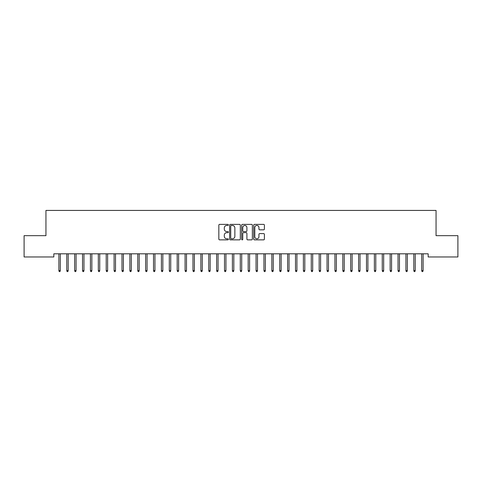 <?xml version="1.0" encoding="UTF-8"?>
<svg xmlns="http://www.w3.org/2000/svg" width="482" height="482" viewBox="0 0 482 482"><rect width="100%" height="100%" fill="white"/><g stroke="black" fill="none" stroke-linecap="round" stroke-linejoin="round"><path stroke-width="0.72" d="M228.384 224.919A0.542 0.542 0 0 0 227.841 224.377L219.611 224.377A0.771 0.771 0 0 0 218.84 225.148L218.84 239.084A0.771 0.771 0 0 0 219.611 239.861L227.841 239.861A0.542 0.542 0 0 0 228.384 239.319A0.542 0.542 0 0 0 227.841 238.777L226.775 238.777A2.476 2.476 0 0 1 224.299 236.3L224.299 235.138A2.476 2.476 0 0 1 226.775 232.661L227.841 232.661A0.542 0.542 0 0 0 228.384 232.119A0.542 0.542 0 0 0 227.841 231.577L226.775 231.577A2.476 2.476 0 0 1 224.299 229.101L224.299 227.938A2.476 2.476 0 0 1 226.775 225.462L227.841 225.462A0.542 0.542 0 0 0 228.384 224.919M263.624 229.836A0.771 0.771 0 0 0 264.401 229.058L264.401 225.148A0.771 0.771 0 0 0 263.624 224.377L254.49 224.377A0.771 0.771 0 0 0 253.719 225.148L253.719 239.084A0.771 0.771 0 0 0 254.49 239.861L263.624 239.861A0.771 0.771 0 0 0 264.401 239.084L264.401 234.366A0.771 0.771 0 0 0 263.624 233.589L259.714 233.589A0.771 0.771 0 0 0 258.942 234.366L258.942 236.704A2.073 2.073 0 0 1 256.87 238.777A2.073 2.073 0 0 1 254.797 236.704L254.797 227.534A2.073 2.073 0 0 1 256.87 225.462A2.073 2.073 0 0 1 258.942 227.534L258.942 229.058A0.771 0.771 0 0 0 259.714 229.836L263.624 229.836M428.167 253.809L53.833 253.809L53.833 256.966L24.1 256.966L24.1 235.668L45.947 235.668L45.947 210.429L436.053 210.429L436.053 235.668L457.9 235.668L457.9 256.966L428.167 256.966L428.167 253.809M240.325 225.148A0.771 0.771 0 0 0 239.548 224.377L230.414 224.377A0.771 0.771 0 0 0 229.637 225.148L229.637 239.084A0.771 0.771 0 0 0 230.414 239.861L239.548 239.861A0.771 0.771 0 0 0 240.325 239.084L240.325 225.148M242.452 224.377L251.586 224.377A0.771 0.771 0 0 1 252.363 225.148L252.363 239.084A0.771 0.771 0 0 1 251.586 239.861L247.676 239.861A0.771 0.771 0 0 1 246.905 239.084L246.905 233.433A0.771 0.771 0 0 0 246.127 232.661L243.537 232.661A0.771 0.771 0 0 0 242.759 233.433L242.759 239.319A0.542 0.542 0 0 1 242.217 239.861A0.542 0.542 0 0 1 241.675 239.319L241.675 225.148A0.771 0.771 0 0 1 242.452 224.377M231.264 225.462A0.542 0.542 0 0 0 230.721 226.004L230.721 238.235A0.542 0.542 0 0 0 231.264 238.777L232.384 238.777A2.476 2.476 0 0 0 234.867 236.3L234.867 227.938A2.476 2.476 0 0 0 232.384 225.462L231.264 225.462M246.905 227.57A2.073 2.073 0 0 0 244.832 225.498A2.073 2.073 0 0 0 242.759 227.57L242.759 230.806A0.771 0.771 0 0 0 243.537 231.577L246.127 231.577A0.771 0.771 0 0 0 246.905 230.806L246.905 227.57M58.882 270.547L59.196 271.571L59.985 271.571L60.304 270.547L58.882 270.547L58.882 253.809M60.304 270.547L60.304 253.809M66.769 270.547L67.088 271.571L67.872 271.571L68.191 270.547L66.769 270.547L66.769 253.809M68.191 270.547L68.191 253.809M74.656 270.547L74.975 271.571L75.764 271.571L76.078 270.547L74.656 270.547L74.656 253.809M76.078 270.547L76.078 253.809M82.543 270.547L82.862 271.571L83.651 271.571L83.964 270.547L82.543 270.547L82.543 253.809M83.964 270.547L83.964 253.809M90.429 270.547L90.749 271.571L91.538 271.571L91.851 270.547L90.429 270.547L90.429 253.809M91.851 270.547L91.851 253.809M98.322 270.547L98.635 271.571L99.425 271.571L99.738 270.547L98.322 270.547L98.322 253.809M99.738 270.547L99.738 253.809M106.209 270.547L106.522 271.571L107.311 271.571L107.625 270.547L106.209 270.547L106.209 253.809M107.625 270.547L107.625 253.809M114.095 270.547L114.409 271.571L115.198 271.571L115.511 270.547L114.095 270.547L114.095 253.809M115.511 270.547L115.511 253.809M121.982 270.547L122.295 271.571L123.085 271.571L123.398 270.547L121.982 270.547L121.982 253.809M123.398 270.547L123.398 253.809M129.869 270.547L130.182 271.571L130.971 271.571L131.291 270.547L129.869 270.547L129.869 253.809M131.291 270.547L131.291 253.809M137.756 270.547L138.069 271.571L138.858 271.571L139.178 270.547L137.756 270.547L137.756 253.809M139.178 270.547L139.178 253.809M145.642 270.547L145.956 271.571L146.745 271.571L147.064 270.547L145.642 270.547L145.642 253.809M147.064 270.547L147.064 253.809M153.529 270.547L153.848 271.571L154.632 271.571L154.951 270.547L153.529 270.547L153.529 253.809M154.951 270.547L154.951 253.809M161.416 270.547L161.735 271.571L162.524 271.571L162.838 270.547L161.416 270.547L161.416 253.809M162.838 270.547L162.838 253.809M169.303 270.547L169.622 271.571L170.411 271.571L170.724 270.547L169.303 270.547L169.303 253.809M170.724 270.547L170.724 253.809M177.189 270.547L177.509 271.571L178.298 271.571L178.611 270.547L177.189 270.547L177.189 253.809M178.611 270.547L178.611 253.809M185.082 270.547L185.395 271.571L186.185 271.571L186.498 270.547L185.082 270.547L185.082 253.809M186.498 270.547L186.498 253.809M192.969 270.547L193.282 271.571L194.071 271.571L194.385 270.547L192.969 270.547L192.969 253.809M194.385 270.547L194.385 253.809M200.855 270.547L201.169 271.571L201.958 271.571L202.271 270.547L200.855 270.547L200.855 253.809M202.271 270.547L202.271 253.809M208.742 270.547L209.055 271.571L209.845 271.571L210.158 270.547L208.742 270.547L208.742 253.809M210.158 270.547L210.158 253.809M216.629 270.547L216.942 271.571L217.731 271.571L218.051 270.547L216.629 270.547L216.629 253.809M218.051 270.547L218.051 253.809M224.516 270.547L224.829 271.571L225.618 271.571L225.938 270.547L224.516 270.547L224.516 253.809M225.938 270.547L225.938 253.809M232.402 270.547L232.716 271.571L233.505 271.571L233.824 270.547L232.402 270.547L232.402 253.809M233.824 270.547L233.824 253.809M240.289 270.547L240.608 271.571L241.392 271.571L241.711 270.547L240.289 270.547L240.289 253.809M241.711 270.547L241.711 253.809M248.176 270.547L248.495 271.571L249.284 271.571L249.598 270.547L248.176 270.547L248.176 253.809M249.598 270.547L249.598 253.809M256.062 270.547L256.382 271.571L257.171 271.571L257.484 270.547L256.062 270.547L256.062 253.809M257.484 270.547L257.484 253.809M263.949 270.547L264.269 271.571L265.058 271.571L265.371 270.547L263.949 270.547L263.949 253.809M265.371 270.547L265.371 253.809M271.842 270.547L272.155 271.571L272.945 271.571L273.258 270.547L271.842 270.547L271.842 253.809M273.258 270.547L273.258 253.809M279.729 270.547L280.042 271.571L280.831 271.571L281.145 270.547L279.729 270.547L279.729 253.809M281.145 270.547L281.145 253.809M287.615 270.547L287.929 271.571L288.718 271.571L289.031 270.547L287.615 270.547L287.615 253.809M289.031 270.547L289.031 253.809M295.502 270.547L295.815 271.571L296.605 271.571L296.918 270.547L295.502 270.547L295.502 253.809M296.918 270.547L296.918 253.809M303.389 270.547L303.702 271.571L304.491 271.571L304.811 270.547L303.389 270.547L303.389 253.809M304.811 270.547L304.811 253.809M311.276 270.547L311.589 271.571L312.378 271.571L312.697 270.547L311.276 270.547L311.276 253.809M312.697 270.547L312.697 253.809M319.162 270.547L319.476 271.571L320.265 271.571L320.584 270.547L319.162 270.547L319.162 253.809M320.584 270.547L320.584 253.809M327.049 270.547L327.368 271.571L328.152 271.571L328.471 270.547L327.049 270.547L327.049 253.809M328.471 270.547L328.471 253.809M334.936 270.547L335.255 271.571L336.044 271.571L336.358 270.547L334.936 270.547L334.936 253.809M336.358 270.547L336.358 253.809M342.823 270.547L343.142 271.571L343.931 271.571L344.244 270.547L342.823 270.547L342.823 253.809M344.244 270.547L344.244 253.809M350.709 270.547L351.029 271.571L351.818 271.571L352.131 270.547L350.709 270.547L350.709 253.809M352.131 270.547L352.131 253.809M358.602 270.547L358.915 271.571L359.705 271.571L360.018 270.547L358.602 270.547L358.602 253.809M360.018 270.547L360.018 253.809M366.489 270.547L366.802 271.571L367.591 271.571L367.905 270.547L366.489 270.547L366.489 253.809M367.905 270.547L367.905 253.809M374.375 270.547L374.689 271.571L375.478 271.571L375.791 270.547L374.375 270.547L374.375 253.809M375.791 270.547L375.791 253.809M382.262 270.547L382.575 271.571L383.365 271.571L383.678 270.547L382.262 270.547L382.262 253.809M383.678 270.547L383.678 253.809M390.149 270.547L390.462 271.571L391.251 271.571L391.571 270.547L390.149 270.547L390.149 253.809M391.571 270.547L391.571 253.809M398.036 270.547L398.349 271.571L399.138 271.571L399.458 270.547L398.036 270.547L398.036 253.809M399.458 270.547L399.458 253.809M405.922 270.547L406.236 271.571L407.025 271.571L407.344 270.547L405.922 270.547L405.922 253.809M407.344 270.547L407.344 253.809M413.809 270.547L414.128 271.571L414.912 271.571L415.231 270.547L413.809 270.547L413.809 253.809M415.231 270.547L415.231 253.809M421.696 270.547L422.015 271.571L422.804 271.571L423.118 270.547L421.696 270.547L421.696 253.809M423.118 270.547L423.118 253.809"/></g></svg>
